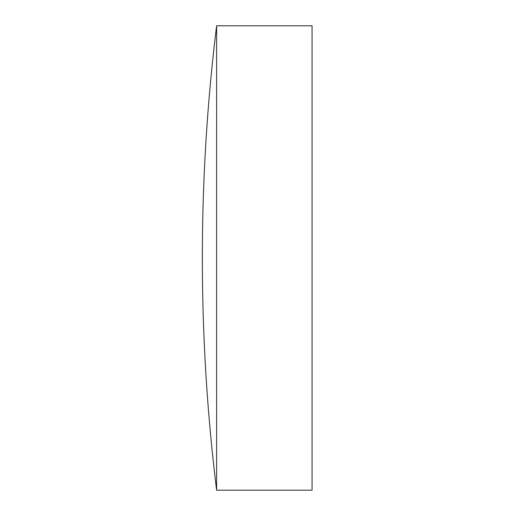 <?xml version="1.0" encoding="UTF-8"?>
<svg xmlns="http://www.w3.org/2000/svg" width="516" height="516" viewBox="0 0 516 516"><rect width="100%" height="100%" fill="white"/><g stroke="black" fill="none" stroke-linecap="round" stroke-linejoin="round"><path stroke-width="0.77" d="M216.623 490.2L216.623 25.8A1896.726 1896.726 0 0 0 216.623 490.2L312.057 490.2L312.057 25.8L216.623 25.8"/></g></svg>
